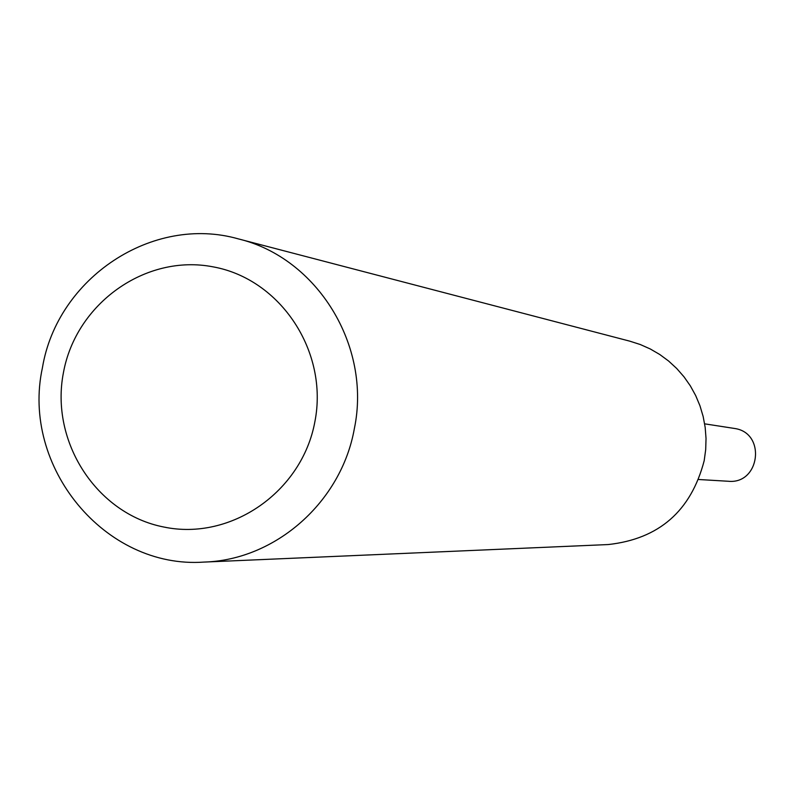<?xml version="1.0" encoding="UTF-8"?>
<svg xmlns="http://www.w3.org/2000/svg" width="796" height="796" viewBox="0 0 796 796"><rect width="100%" height="100%" fill="white"/><g stroke="black" fill="none" stroke-linecap="round" stroke-linejoin="round"><path stroke-width="1.19" d="M698.719 479.51L728.3 481.262C759.961 484.525 766.369 433.143 734.877 428.517L704.649 423.84M314.888 421.681C328.698 351.683 280.56 278.968 213.059 266.849C145.758 253.685 75.998 303.385 63.441 372.608C49.899 441.641 96.565 513.937 163.797 527.022C230.83 541.151 302.072 491.878 314.888 421.681M354.359 428.596C371.632 345.962 317.296 257.775 238.392 238.899C152.673 214.442 57.292 277.854 42.427 367.732C20.805 466.764 104.972 569.15 203.965 562.085C275.565 560.046 341.414 501.997 354.359 428.596M203.965 562.085L608.174 544.554C659.038 538.962 691.047 511.002 704.191 460.675L705.694 449.64L706.032 438.506L705.176 427.402L703.147 416.457L699.973 405.811L695.684 395.572L690.341 385.861L683.993 376.806L676.719 368.498L668.62 361.036L659.765 354.499L650.282 348.976L640.263 344.519L629.835 341.176L238.392 238.899"/></g></svg>
